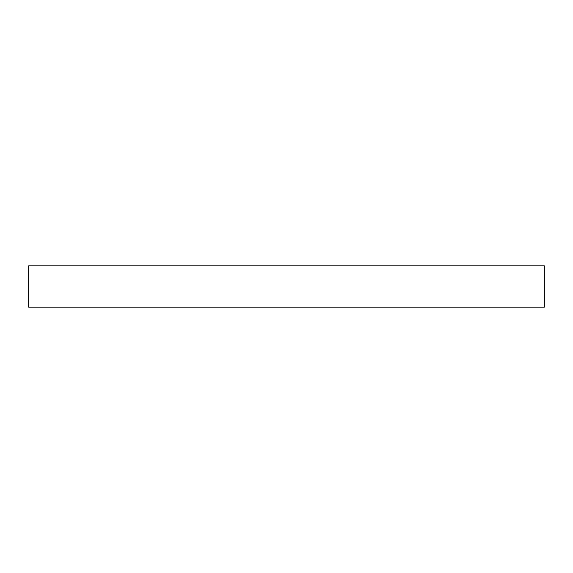 <?xml version="1.0" encoding="UTF-8"?>
<svg xmlns="http://www.w3.org/2000/svg" width="573" height="573" viewBox="0 0 573 573"><rect width="100%" height="100%" fill="white"/><g stroke="black" fill="none" stroke-linecap="round" stroke-linejoin="round"><path stroke-width="0.86" d="M544.35 265.872L28.65 265.872L28.65 307.128L544.35 307.128L544.35 265.872"/></g></svg>
